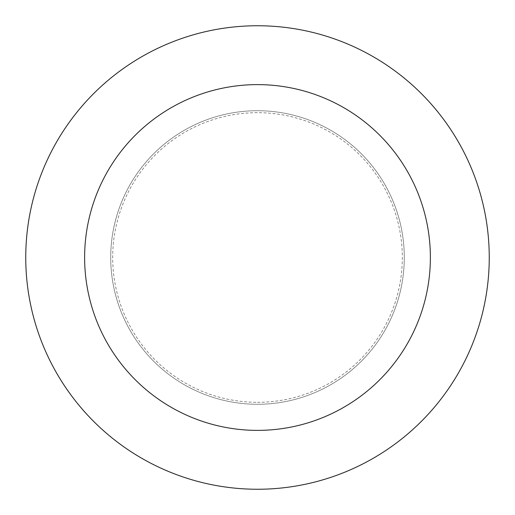 <?xml version="1.0" encoding="UTF-8"?>
<svg xmlns="http://www.w3.org/2000/svg" width="515" height="515" viewBox="0 0 515 515"><rect width="100%" height="100%" fill="white"/><g stroke="black" fill="none" stroke-linecap="round" stroke-linejoin="round"><path stroke-width="0.39" stroke-dasharray="2.58 1.93" d="M257.5 110.719A146.781 146.781 0 0 0 110.719 257.5A146.781 146.781 0 0 0 257.5 404.281A146.781 146.781 0 0 0 404.281 257.5A146.781 146.781 0 0 0 257.5 110.719A146.781 146.781 0 0 0 110.719 257.5A146.781 146.781 0 0 0 257.5 404.281A146.781 146.781 0 0 0 404.281 257.5A146.781 146.781 0 0 0 257.5 110.719A146.781 146.781 0 0 0 110.719 257.5A146.781 146.781 0 0 0 257.5 404.281A146.781 146.781 0 0 0 404.281 257.5A146.781 146.781 0 0 0 257.5 110.719A146.781 146.781 0 0 0 110.719 257.5A146.781 146.781 0 0 0 257.5 404.281A146.781 146.781 0 0 0 404.281 257.5A146.781 146.781 0 0 0 257.5 110.719M257.5 402.318A144.818 144.818 0 0 0 402.318 257.5A144.818 144.818 0 0 0 257.5 112.682A144.818 144.818 0 0 0 112.682 257.5A144.818 144.818 0 0 0 257.5 402.318M257.5 489.25A231.75 231.75 0 0 0 489.25 257.5A231.75 231.75 0 0 0 257.5 25.75A231.75 231.75 0 0 0 25.75 257.5A231.75 231.75 0 0 0 257.5 489.25"/><path stroke-width="0.77" d="M257.5 430.379A172.879 172.879 0 0 0 430.379 257.5A172.879 172.879 0 0 0 257.5 84.621A172.879 172.879 0 0 0 84.621 257.5A172.879 172.879 0 0 0 257.5 430.379M257.5 489.25A231.75 231.75 0 0 0 489.25 257.5A231.75 231.75 0 0 0 257.5 25.75A231.75 231.75 0 0 0 25.75 257.5A231.75 231.75 0 0 0 257.5 489.25"/></g></svg>
